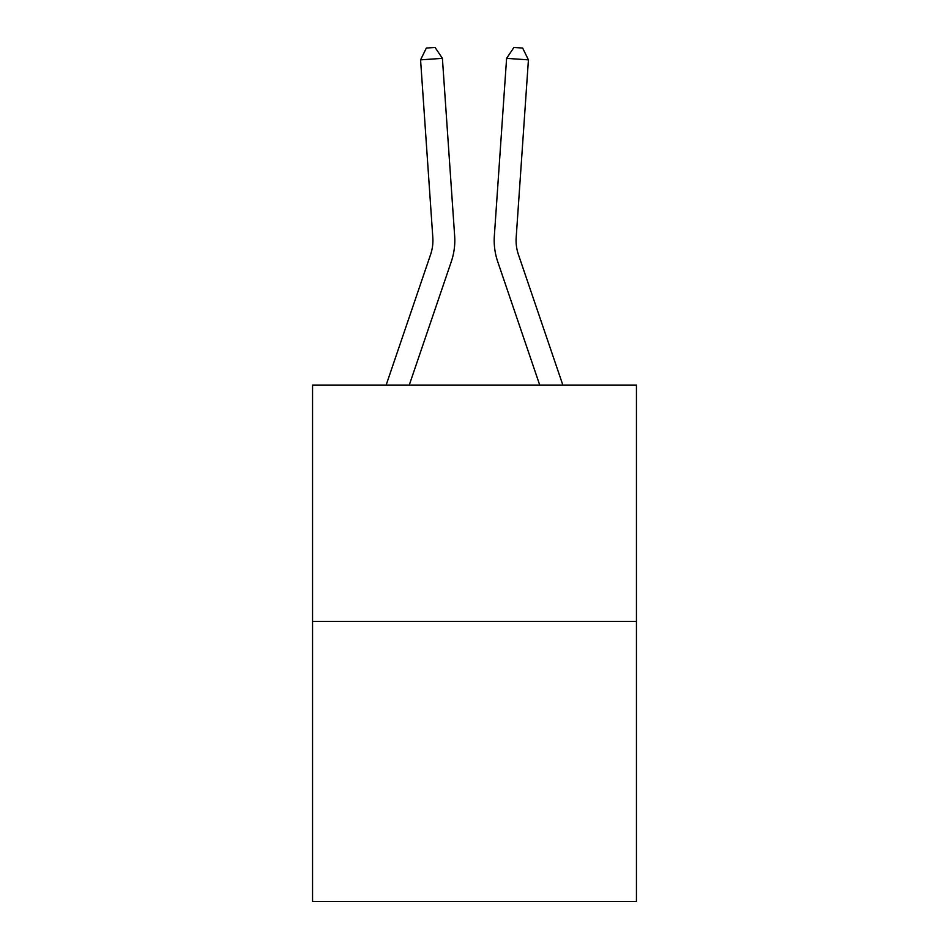 <?xml version="1.0" encoding="UTF-8"?>
<svg xmlns="http://www.w3.org/2000/svg" width="949" height="949" viewBox="0 0 949 949"><rect width="100%" height="100%" fill="white"/><g stroke="black" fill="none" stroke-linecap="round" stroke-linejoin="round"><path stroke-width="1.42" d="M636.447 621.429L636.447 385.069L312.553 385.069L312.553 901.55L636.447 901.55L636.447 621.429L312.553 621.429M454.654 235.945L442.4 58.352L454.654 235.945A65.659 65.659 179.6 0 1 451.297 261.616L409.268 385.069M386.148 385.069L430.585 254.569A43.773 43.773 0 0 0 432.815 237.452L420.573 59.858L426.338 48.055L435.069 47.45L442.4 58.352L420.573 59.858M562.852 385.069L518.415 254.569A43.773 43.773 0 0 1 516.185 237.452L528.427 59.858L506.6 58.352L494.346 235.945A65.659 65.659 0 0 0 497.703 261.616L539.732 385.069M506.6 58.352L494.346 235.945L506.6 58.352L494.346 235.945L506.6 58.352L494.346 235.945L506.6 58.352L494.346 235.945L506.6 58.352L494.346 235.945L506.6 58.352L513.931 47.45L522.662 48.055L528.427 59.858M518.415 254.569A43.773 43.773 0 0 1 516.185 237.452A43.773 43.773 0 0 0 518.415 254.569A43.773 43.773 0 0 1 516.185 237.452A43.773 43.773 0 0 0 518.415 254.569A43.773 43.773 0 0 1 516.185 237.452A43.773 43.773 0 0 0 518.415 254.569A43.773 43.773 0 0 1 516.185 237.452A43.773 43.773 0 0 0 518.415 254.569A43.773 43.773 0 0 1 516.185 237.452M430.585 254.569A43.773 43.773 -0.4 0 0 432.815 237.452"/></g></svg>
